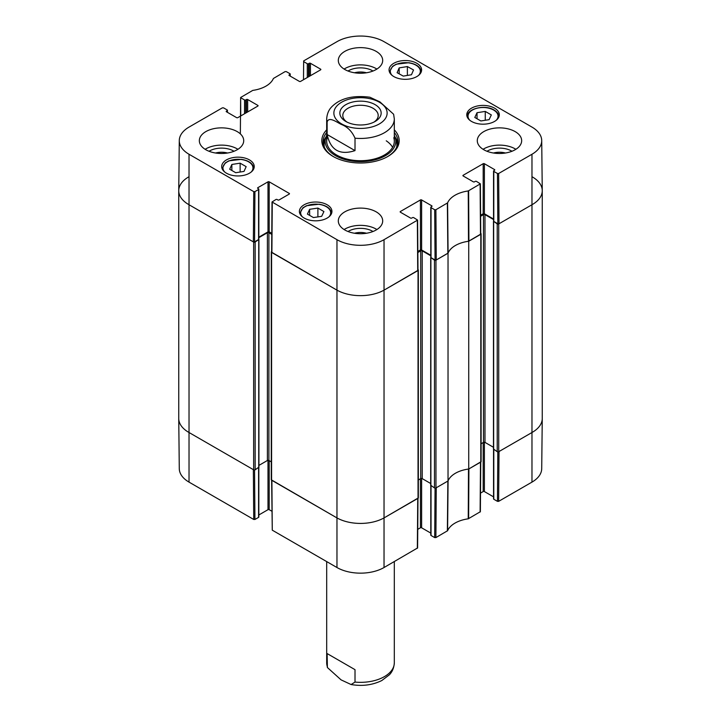 <?xml version="1.0" encoding="UTF-8"?>
<svg xmlns="http://www.w3.org/2000/svg" width="721" height="721" viewBox="0 0 721 721"><rect width="100%" height="100%" fill="white"/><g stroke="black" fill="none" stroke-linecap="round" stroke-linejoin="round"><path stroke-width="1.08" d="M178.745 190.714L178.745 418.486A33.815 19.521 0 0 0 188.65 432.294L253.657 469.822A1.054 0.613 0 0 0 255.153 469.822L255.153 242.049A1.054 0.613 180 0 1 253.657 242.049L188.65 204.521A33.815 19.521 180 0 1 178.745 190.714A33.815 19.521 180 0 1 188.65 176.915M255.153 242.049L258.713 239.453M258.83 237.678L267.401 232.73A1.054 0.613 180 0 1 268.897 232.73L271.772 234.388M271.646 251.512L271.583 251.539A1.054 0.613 180 0 0 271.276 251.971L271.276 479.744A1.054 0.613 0 0 0 271.583 480.177L336.59 517.705A33.815 19.521 0 0 0 384.41 517.705L418.036 498.292A1.054 0.613 0 0 0 418.342 497.86L418.342 270.087A1.054 0.613 180 0 1 418.036 270.519L384.41 289.932A33.815 19.521 180 0 1 336.59 289.932L271.583 252.404A1.054 0.613 180 0 1 271.276 251.971M417.973 269.627L418.036 269.654A1.054 0.613 180 0 1 418.342 270.087M417.847 252.512L420.722 250.854A1.054 0.613 180 0 1 422.218 250.854L430.788 255.802M430.906 257.568L434.475 260.164L434.475 487.937A1.054 0.613 0 0 0 435.962 487.937L448.029 480.97L448.029 253.206L435.962 260.164A1.054 0.613 180 0 1 434.475 260.164M448.029 253.206A27.47 15.862 180 0 1 468.731 241.247L468.731 469.02L480.799 462.053A1.054 0.613 0 0 0 481.105 461.62L481.105 233.856A1.054 0.613 180 0 1 480.799 234.289L468.731 241.247M480.736 233.388L480.799 233.424A1.054 0.613 180 0 1 481.105 233.856M480.61 216.273L483.485 214.615A1.054 0.613 180 0 1 484.981 214.615L493.552 219.563M493.669 221.329L497.229 223.934L497.229 451.707A1.054 0.613 0 0 0 498.725 451.707L532.35 432.294A33.815 19.521 0 0 0 542.255 418.486L542.255 190.714A33.815 19.521 180 0 1 532.35 204.521L498.725 223.934A1.054 0.613 180 0 1 497.229 223.934M532.35 176.915A33.815 19.521 180 0 1 542.255 190.714M271.276 461.873L268.897 460.503A1.054 0.613 0 0 0 267.401 460.503L258.92 465.396M258.731 467.235L255.153 469.822M497.229 451.707L493.651 449.111M493.461 447.281L484.981 442.388A1.054 0.613 0 0 0 483.485 442.388L481.105 443.757M468.731 469.02A27.47 15.862 0 0 0 448.029 480.97M434.475 487.937L430.888 485.35M430.698 483.521L422.218 478.618A1.054 0.613 0 0 0 420.722 478.618L418.342 479.997M347.017 122.101A17.701 10.22 180 0 1 342.799 115.486A17.701 10.22 180 0 1 360.5 105.266A17.701 10.22 180 0 1 378.201 115.486A17.701 10.22 180 0 1 373.983 122.101M345.891 121.498A20.657 11.924 0 0 0 375.109 121.498A20.657 11.924 0 0 0 375.109 104.635A20.657 11.924 0 0 0 345.891 104.635A20.657 11.924 0 0 0 345.891 121.498L345.891 121.498M327.136 134.53L327.136 122.101C328.614 116.243 336.356 121.894 341.069 124.327C347.333 126.671 351.983 131.294 355.011 138.198L355.011 150.617C339.798 155.52 330.506 150.148 327.136 134.53L355.011 150.617M355.011 138.198A33.815 19.521 180 0 0 384.41 132.736A33.815 19.521 180 0 0 394.315 118.938L393.621 114.251L379.931 101.895L369.909 97.227C352.875 95.055 340.114 98.29 331.615 106.942C330.939 107.708 327.172 111.232 326.685 118.938L326.685 141.19M355.011 669.665L355.011 682.084L351.091 684.535L341.069 679.867L327.388 667.52L327.136 653.568L355.011 669.665L327.136 653.568M240.742 115.946L240.634 97.497L252.765 90.395A28.011 16.168 0 0 0 273.403 78.472L285.11 71.613L286.309 71.613L289.968 73.722A0.847 0.487 180 0 1 289.968 74.416L289.968 75.966M240.886 97.84L244.536 99.958L244.536 113.756M245.735 113.071L245.735 99.958A0.847 0.487 180 0 1 244.536 99.958M245.735 99.958L246.483 99.525L246.483 112.638M247.673 111.944L247.673 99.525A0.847 0.487 0 0 0 246.483 99.525M247.673 99.525L257.839 105.392L257.839 106.077A0.847 0.487 0 0 0 257.839 105.392M257.839 106.077L237.813 117.64A0.847 0.487 0 0 1 236.614 117.64L226.457 111.773L226.457 111.079A0.847 0.487 0 0 0 226.457 111.773M226.457 111.079L227.205 110.655L227.205 112.206M254.928 191.615L258.587 189.506L258.587 239.552L254.549 241.877L254.928 191.615L253.738 191.615L189.028 154.258A33.274 19.215 180 0 1 179.286 140.559A33.274 19.215 180 0 1 189.028 127.094L222.356 107.853L223.546 107.853L227.205 109.962A0.847 0.487 180 0 1 227.205 110.655M257.839 188.388L257.839 187.694A0.847 0.487 0 0 0 257.839 188.388L258.587 188.821A0.847 0.487 180 0 1 258.587 189.506M257.839 187.694L267.996 181.827L267.996 231.874A0.847 0.487 180 0 1 269.194 231.874L269.194 181.827A0.847 0.487 0 0 0 267.996 181.827M269.194 181.827L289.22 193.39L289.22 194.084A0.847 0.487 0 0 0 289.22 193.39M289.22 194.084L279.054 199.951A0.847 0.487 0 0 1 277.864 199.951L277.116 199.519A0.847 0.487 180 0 0 275.918 199.519L272.015 201.97L271.637 252.224L336.59 289.932A33.815 19.521 0 0 0 384.41 289.932L417.982 270.348L417.603 220.085L384.032 239.678A33.274 19.215 180 0 1 336.968 239.678L272.015 201.97M400.398 212.199L400.398 211.505A0.847 0.487 0 0 0 400.398 212.199L410.564 218.066A0.847 0.487 0 0 0 411.754 218.066L412.502 217.634A0.847 0.487 180 0 1 413.701 217.634L417.603 220.085M400.398 211.505L420.424 199.951L420.424 249.989A0.847 0.487 180 0 1 421.623 249.989L421.623 199.951A0.847 0.487 0 0 0 420.424 199.951M421.623 199.951L431.78 205.809L431.78 206.503A0.847 0.487 0 0 0 431.78 205.809M431.78 206.503L431.032 206.936A0.847 0.487 180 0 0 431.032 207.621L434.691 209.739L435.069 259.993L436.259 259.993L448.083 253.071A27.47 15.862 180 0 1 468.497 241.283L480.745 234.109L480.366 183.846L468.235 190.957A28.011 16.168 0 0 0 447.597 202.871L435.89 209.739L434.691 209.739M463.161 175.96L463.161 175.275A0.847 0.487 0 0 0 463.161 175.96L473.327 181.827A0.847 0.487 0 0 0 474.517 181.827L475.265 181.395A0.847 0.487 180 0 1 476.464 181.395L480.366 183.855M463.161 175.275L483.187 163.712L483.187 213.749A0.847 0.487 180 0 1 484.386 213.749L484.386 163.712A0.847 0.487 0 0 0 483.187 163.712M484.386 163.712L494.543 169.579L494.543 170.264A0.847 0.487 0 0 0 494.543 169.579M494.543 170.264L493.795 170.697A0.847 0.487 180 0 0 493.795 171.391L497.454 173.5L497.832 223.762L499.022 223.762L532.35 204.521A33.815 19.521 0 0 0 542.255 190.596L541.714 140.559A33.274 19.215 180 0 1 531.972 154.258L498.644 173.5L497.454 173.5M303.505 79.716L303.649 60.915L336.968 41.674A33.274 19.215 180 0 1 384.032 41.674L531.972 127.094A33.274 19.215 180 0 1 541.714 140.559M303.649 61.609L307.299 63.718L307.299 77.526M308.498 76.832L308.498 63.718A0.847 0.487 180 0 1 307.299 63.718M308.498 63.718L309.246 63.286L309.246 76.399M310.436 75.714L310.436 63.286A0.847 0.487 0 0 0 309.246 63.286M310.436 63.286L320.602 69.153L320.602 69.847A0.847 0.487 0 0 0 320.602 69.153M320.602 69.847L300.576 81.401A0.847 0.487 0 0 1 299.377 81.401L289.22 75.534L289.22 74.849A0.847 0.487 0 0 0 289.22 75.534M289.22 74.849L289.968 74.416M471.534 121.434A16.277 9.391 180 0 1 466.766 114.792A16.277 9.391 180 0 1 483.034 105.401A16.277 9.391 180 0 1 499.311 114.792A16.277 9.391 180 0 1 489.262 123.471A16.277 9.391 180 0 1 471.534 121.434M304.163 218.066A16.277 9.391 180 0 1 299.395 211.424A16.277 9.391 180 0 1 315.672 202.024A16.277 9.391 180 0 1 331.939 211.424A16.277 9.391 180 0 1 321.899 220.103A16.277 9.391 180 0 1 304.163 218.066M226.457 173.202A16.277 9.391 180 0 1 221.689 166.56A16.277 9.391 180 0 1 237.966 157.16A16.277 9.391 180 0 1 254.234 166.56A16.277 9.391 180 0 1 244.194 175.239A16.277 9.391 180 0 1 226.457 173.202M393.828 76.57A16.277 9.391 180 0 1 389.061 69.928A16.277 9.391 180 0 1 405.328 60.537A16.277 9.391 180 0 1 421.605 69.928A16.277 9.391 180 0 1 411.556 78.607A16.277 9.391 180 0 1 393.828 76.57M483.782 149.734A22.189 12.807 180 0 1 477.284 140.676A22.189 12.807 180 0 1 499.473 127.86A22.189 12.807 180 0 1 521.662 140.676A22.189 12.807 180 0 1 507.963 152.51A22.189 12.807 180 0 1 483.782 149.734M344.809 229.972A22.189 12.807 180 0 1 338.311 220.914A22.189 12.807 180 0 1 360.5 208.099A22.189 12.807 180 0 1 382.689 220.914A22.189 12.807 180 0 1 368.99 232.748A22.189 12.807 180 0 1 344.809 229.972M205.836 149.734A22.189 12.807 180 0 1 199.338 140.676A22.189 12.807 180 0 1 221.527 127.86A22.189 12.807 180 0 1 243.716 140.676A22.189 12.807 180 0 1 230.017 152.51A22.189 12.807 180 0 1 205.836 149.734M344.809 69.495A22.189 12.807 180 0 1 338.311 60.438A22.189 12.807 180 0 1 360.5 47.631A22.189 12.807 180 0 1 382.689 60.438A22.189 12.807 180 0 1 368.99 72.271A22.189 12.807 180 0 1 344.809 69.495M326.685 129.843A38.673 22.324 0 0 0 333.156 156.466A38.673 22.324 0 0 0 387.844 156.466A38.673 22.324 0 0 0 394.315 129.843M493.479 153.014A14.05 8.111 180 0 1 505.466 153.014M354.507 72.776A14.05 8.111 180 0 1 366.493 72.776M215.534 153.014A14.05 8.111 180 0 1 227.521 153.014M354.507 233.244A14.05 8.111 180 0 1 366.493 233.244M240.129 163.171L246.158 166.65L244.004 171.418L235.731 172.716L229.702 169.237L231.856 164.469L240.129 163.171L240.129 172.022M231.856 164.469L231.856 170.471M477.032 112.71L485.26 111.422L491.325 114.918L489.09 119.668L480.862 120.957L474.797 117.46L477.032 112.71L477.032 118.749M485.26 111.422L485.26 120.272M317.898 208.072L323.918 211.55L321.674 216.327L313.428 217.571L307.398 214.092L309.642 209.315L317.898 208.072L317.898 216.895M309.642 209.315L309.642 215.39M407.374 66.557L413.53 69.955L411.466 74.759L403.273 76.111L397.109 72.704L399.173 67.9L407.374 66.557L407.374 75.435M399.173 67.9L399.173 73.848M325.955 137.053A37.402 21.594 0 0 0 323.224 143.524M397.776 143.524A37.402 21.594 0 0 0 395.045 137.053M326.685 135.395A35.302 20.386 0 0 0 325.748 137.666A35.302 20.386 0 0 0 360.5 161.639A35.302 20.386 0 0 0 395.252 137.666A35.302 20.386 0 0 0 394.315 135.395M327.217 137.756A33.815 19.521 0 0 0 360.5 160.711A33.815 19.521 0 0 0 393.783 137.756M392.603 147.327A33.815 19.521 0 0 0 386.258 140.811M497.832 223.762L493.795 221.428L493.795 171.391M493.552 171.048L493.552 221.086A0.847 0.487 0 0 0 493.795 221.428M493.552 219.04L484.386 213.749M483.187 213.749L480.601 215.246M435.069 259.993L431.032 257.667L431.032 207.621M430.788 207.278L430.788 257.325A0.847 0.487 0 0 0 431.032 257.667M430.788 255.279L421.623 249.989M420.424 249.989L417.838 251.476M271.781 233.361L269.194 231.874M267.996 231.874L258.83 237.164M258.587 239.552A0.847 0.487 0 0 0 258.83 239.201L258.83 189.163M179.286 140.559L178.745 190.596A33.815 19.521 0 0 0 188.65 204.521L253.359 241.877L254.549 241.877M511.964 151.266A17.007 9.815 0 0 0 511.495 150.986A17.007 9.815 0 0 0 486.99 151.266M515.875 149.301A22.189 12.807 0 0 0 483.07 149.301M372.991 71.028A17.007 9.815 0 0 0 372.523 70.748A17.007 9.815 0 0 0 348.009 71.028M376.903 69.063A22.189 12.807 0 0 0 344.097 69.063M234.01 151.266A17.007 9.815 0 0 0 233.55 150.986A17.007 9.815 0 0 0 209.036 151.266M237.93 149.301A22.189 12.807 0 0 0 205.124 149.301M372.991 231.504A17.007 9.815 0 0 0 372.523 231.225A17.007 9.815 0 0 0 348.009 231.504M376.903 229.539A22.189 12.807 0 0 0 344.097 229.539M394.315 132.475A37.402 21.594 180 0 1 397.902 141.713A37.402 21.594 180 0 1 387.393 156.718M333.607 156.718A37.402 21.594 180 0 1 323.098 141.713A37.402 21.594 180 0 1 326.685 132.475M435.069 488.108L434.691 537.587L435.89 537.587L447.597 530.728A28.011 16.168 180 0 1 468.235 518.814L480.366 511.703M434.691 537.587L431.032 535.478L431.032 485.954M430.788 485.792L430.788 535.135A0.847 0.487 0 0 0 431.032 535.478M430.788 533.089L421.623 527.799L421.623 478.447M420.424 478.789L420.424 527.799A0.847 0.487 180 0 1 421.623 527.799M420.424 527.799L417.747 529.349M271.637 480.204L272.268 530.169L336.968 567.526A33.274 19.215 0 0 0 384.032 567.526L417.603 547.942L417.982 498.319M271.871 511.225L269.194 509.684L269.194 460.674M267.996 460.331L267.996 509.684A0.847 0.487 180 0 1 269.194 509.684M267.996 509.684L258.83 514.974M258.587 467.839L258.587 517.363A0.847 0.487 0 0 0 258.83 517.011L258.83 467.677M258.587 517.363L254.928 519.471L254.549 469.993M253.738 519.471L253.359 469.65L188.65 432.294A33.815 19.521 180 0 1 178.745 418.604L179.286 468.641A33.274 19.215 0 0 0 189.028 482.115L253.738 519.471L254.928 519.471M531.972 482.115A33.274 19.215 0 0 0 541.714 468.641L542.255 418.604A33.815 19.521 180 0 1 532.35 432.294L499.022 451.526L498.644 501.347L531.972 482.115L531.972 154.258M497.823 451.878L497.454 501.347L498.644 501.347M497.454 501.347L493.795 499.238L493.795 449.715M493.552 449.562L493.552 498.896A0.847 0.487 0 0 0 493.795 499.238M493.552 496.859L484.386 491.56L484.386 442.216M483.187 442.559L483.187 491.56A0.847 0.487 180 0 1 484.386 491.56M483.187 491.56L480.51 493.11M480.745 461.882L468.902 468.92L468.632 518.678M417.982 498.121L384.41 517.705A33.815 19.521 180 0 1 336.59 517.705L271.637 480.006M447.371 530.953L447.858 481.069L436.259 487.766L435.89 537.587M468.235 518.814L468.497 469.047A27.47 15.862 0 0 0 448.083 480.844L447.597 530.728M253.657 242.049L253.657 469.822M189.028 482.115L189.028 154.258M271.583 480.177L271.583 252.404M336.968 567.526L336.968 239.678M267.401 232.73L267.401 460.503M268.897 232.73L268.897 460.503M258.731 239.976L258.731 467.749M480.799 234.289L480.799 462.053M498.725 451.707L498.725 223.934M493.651 221.861L493.651 449.634M435.962 487.937L435.962 260.164M418.036 270.519L418.036 498.292M384.032 567.526L384.032 239.678M420.722 250.854L420.722 478.618M422.218 250.854L422.218 478.618M430.888 258.1L430.888 485.864M483.485 214.615L483.485 442.388M484.981 214.615L484.981 442.388M379.327 123.94A26.632 15.375 180 0 1 341.673 123.94A26.632 15.375 180 0 1 341.673 102.193A26.632 15.375 180 0 1 379.327 102.193A26.632 15.375 180 0 1 379.327 123.94M327.136 122.101A33.815 19.521 180 0 1 326.685 118.938M355.011 682.084A33.815 19.521 0 0 0 394.315 662.824C393.828 670.512 390.079 674.018 389.421 674.775L381.851 680.507C372.595 685.085 362.339 686.428 351.091 684.535M327.379 667.511L326.685 662.824A33.815 19.521 0 0 0 327.136 665.988M224.745 172.04A15.006 8.661 180 0 1 237.966 159.278A15.006 8.661 180 0 1 251.187 172.04M253.81 168.633L253.81 168.687A15.853 9.148 0 0 0 253.81 168.633C253.314 163.784 249.187 160.693 241.427 159.35L228.791 160.855L225.177 162.973L222.113 168.633A15.853 9.148 0 0 0 222.113 168.687L222.113 168.633M469.813 120.272A15.006 8.661 180 0 1 474.085 109.222A15.006 8.661 180 0 1 493.651 110.052A15.006 8.661 180 0 1 496.255 120.272M467.19 116.865A15.853 9.148 0 0 0 467.19 116.919L467.19 116.865C466.388 108.763 484.873 104.139 494.065 110.007C497.22 111.89 498.824 114.17 498.887 116.865L498.887 116.919A15.853 9.148 0 0 0 498.887 116.865M302.45 216.904A15.006 8.661 180 0 1 313.968 204.196A15.006 8.661 180 0 1 330.146 215.074A15.006 8.661 180 0 1 328.893 216.904M331.516 213.488L331.516 213.551A15.853 9.148 0 0 0 331.516 213.488C331.02 208.648 326.892 205.557 319.133 204.214L306.497 205.71L302.883 207.837L299.819 213.488A15.853 9.148 0 0 0 299.819 213.551L299.819 213.488M392.107 75.408A15.006 8.661 180 0 1 403.463 62.718A15.006 8.661 180 0 1 419.892 73.398A15.006 8.661 180 0 1 418.55 75.408M421.181 72.001L421.181 72.055A15.853 9.148 0 0 0 421.181 72.001C420.685 67.152 416.558 64.061 408.798 62.718L396.162 64.223L392.548 66.341L389.484 72.001A15.853 9.148 0 0 0 389.484 72.055L389.484 72.001M325.757 137.621A37.222 21.486 0 0 0 323.332 144.164M397.668 144.164A37.222 21.486 0 0 0 395.243 137.621M325.748 137.666L324.684 141.1A36.392 21.008 0 0 0 324.369 147.3M396.631 147.3A36.392 21.008 0 0 0 396.316 141.1L395.252 137.666M468.902 241.147L468.632 190.831M468.235 190.957L468.497 241.283M480.114 184.197L480.492 234.46M448.083 253.071L447.597 202.871M447.371 203.106L447.858 253.305M436.259 259.993L435.89 209.739M253.738 191.615L253.359 241.877M271.889 252.575L272.268 202.313M417.351 220.437L417.729 270.69M499.022 223.762L498.644 173.5M480.492 462.224L480.114 512.054M417.729 498.463L417.351 548.284M272.268 530.169L271.889 480.348M258.92 239.723L258.92 467.487M430.698 485.612L430.698 257.839M493.461 221.599L493.461 449.372M394.315 118.938L394.315 141.19M394.315 662.824L394.315 561.587M326.685 662.824L326.685 561.587M290.212 76.111L290.212 74.074M240.354 133.899L240.634 97.497M227.448 112.35L227.448 110.304M480.366 511.712L480.745 462.089"/></g></svg>
